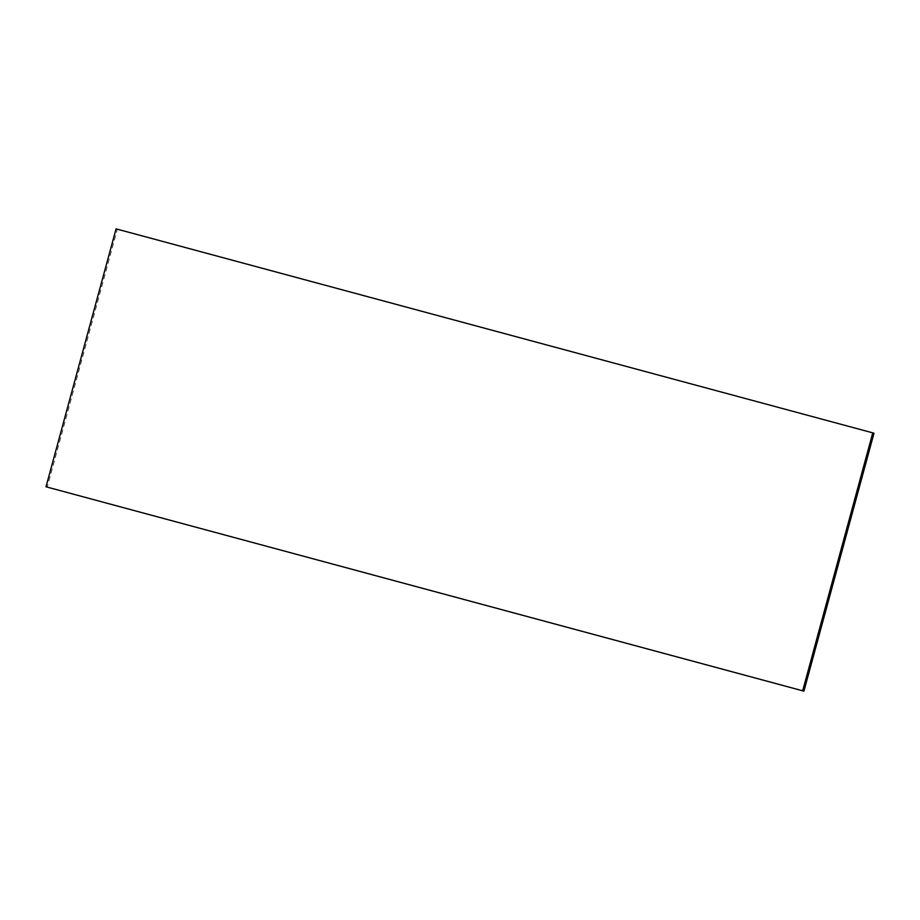<?xml version="1.0" encoding="UTF-8"?>
<svg xmlns="http://www.w3.org/2000/svg" width="920" height="920" viewBox="0 0 920 920"><rect width="100%" height="100%" fill="white"/><g stroke="black" fill="none" stroke-linecap="round" stroke-linejoin="round"><path stroke-width="0.69" stroke-dasharray="4.6 3.45" d="M116.081 228.861L117.323 229.206L47.242 487.14M874 433.216L117.323 229.206"/><path stroke-width="1.38" d="M46 486.784L803.919 691.138L802.677 690.793L872.758 432.86L116.081 228.861L46 486.784L802.677 690.793M872.758 432.86L874 433.216L803.919 691.138"/></g></svg>
